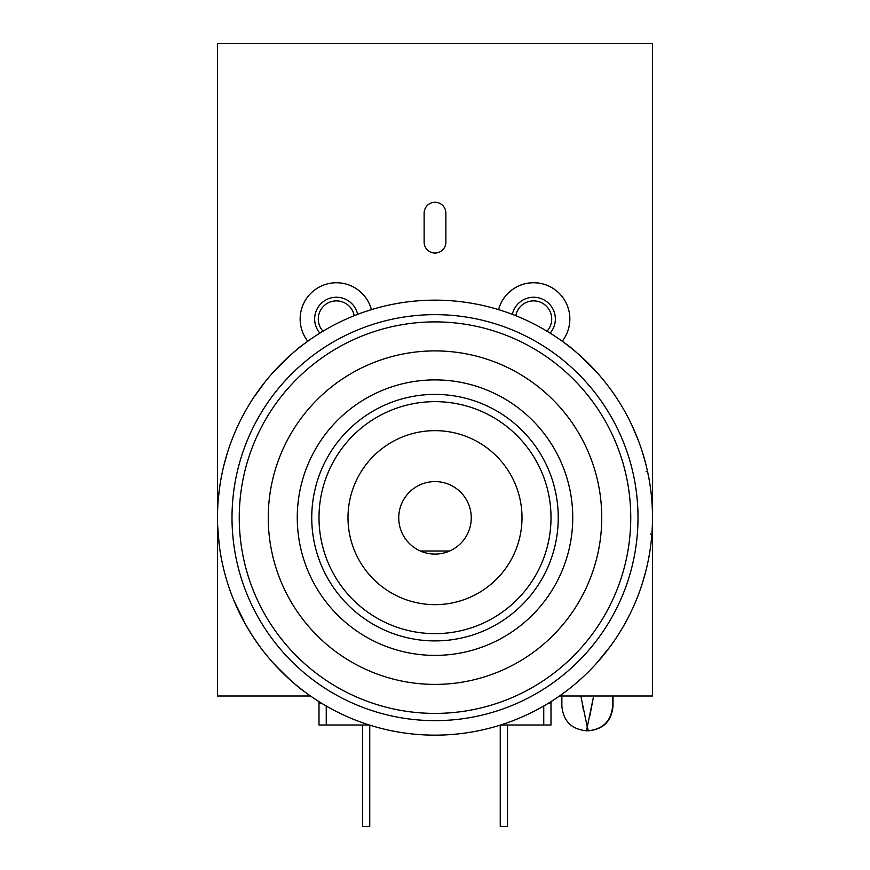 <?xml version="1.0" encoding="UTF-8"?>
<svg xmlns="http://www.w3.org/2000/svg" width="870" height="870" viewBox="0 0 870 870"><rect width="100%" height="100%" fill="white"/><g stroke="black" fill="none" stroke-linecap="round" stroke-linejoin="round"><path stroke-width="1.3" d="M319.866 333.123A21.75 21.75 0 0 1 321.704 302.967A21.75 21.75 0 0 1 357.657 314.364M354.221 315.701A18.129 18.129 0 0 0 323.944 305.838A18.129 18.129 0 0 0 322.998 331.198M371.425 309.644A36.246 36.246 0 0 0 312.537 291.722A36.246 36.246 0 0 0 307.773 341.236A36.246 36.246 0 0 1 331.688 283.054A36.246 36.246 0 0 1 371.425 309.644M512.354 314.364A21.75 21.75 0 0 1 549.394 304.043A21.75 21.75 0 0 1 550.144 333.123M547.002 331.198A18.129 18.129 0 0 0 528.46 301.618A18.129 18.129 0 0 0 515.779 315.701M562.227 341.236A36.246 36.246 0 0 0 524.675 283.87A36.246 36.246 0 0 0 498.575 309.644A36.246 36.246 0 0 1 569.85 318.996A36.246 36.246 0 0 1 562.227 341.236M217.5 568.327L217.5 43.5L652.5 43.5L652.5 696L559.486 696L652 696M217.5 43.511L217.5 696L310.514 696L218 696M445.875 242.154L445.875 213.15A10.875 10.875 0 0 0 435 202.275A10.875 10.875 0 0 0 424.125 213.15L424.125 242.154A10.875 10.875 0 0 0 435 253.029A10.875 10.875 0 0 0 445.875 242.154M369.348 725.004L318.996 725.004L318.996 703.254A7.254 7.254 0 0 0 318.779 701.492M548.394 703.254L550.993 703.254A7.254 7.254 0 0 1 551.21 701.503A7.254 7.254 0 0 0 550.993 703.254L550.993 725.004L500.652 725.004M507.493 725.004L507.493 826.5L500.25 826.5L500.25 725.134M369.75 725.123L369.75 826.5L362.496 826.5L362.496 725.004M561.868 696L561.868 706.146C563.336 721.121 571.546 729.343 586.521 730.8L587.25 727.015L586.521 730.8L587.968 730.8L587.25 727.015L588.381 730.8C603.345 729.343 611.567 721.121 613.024 706.146L612.621 705.418M606.814 696C614.492 709.344 614.492 709.344 606.814 696M567.686 696C559.997 709.344 559.997 709.344 567.686 696M587.924 730.539L587.968 730.8C602.943 729.343 611.164 721.121 612.621 706.146L612.621 696M589.817 716.064L593.634 696L587.25 727.015L580.856 696M582.269 703.884L583.465 710.137M417.437 486.134A36.246 36.246 0 0 1 466.712 500.272A36.246 36.246 0 0 1 452.574 549.557A36.246 36.246 0 0 1 403.288 535.409A36.246 36.246 0 0 1 417.437 486.134M272.886 662.646C288.209 678.415 298.747 688.083 304.5 691.65L302.216 689.91M645.594 463.286L642.31 451.856M348 517.65A87 87 0 0 0 373.48 579.17A87 87 0 0 1 373.48 456.13A87 87 0 0 1 496.52 456.13A87 87 0 0 1 496.52 579.17A87 87 0 0 1 373.48 579.17A87 87 0 0 0 496.52 579.17A87 87 0 0 0 496.52 456.13M435 735.15A217.5 217.5 0 0 1 217.5 517.65A217.5 217.5 0 0 1 435 300.15A217.5 217.5 0 0 1 652.5 517.65A217.5 217.5 0 0 1 435 735.15A217.5 217.5 0 0 1 217.5 517.65A217.5 217.5 0 0 1 435 300.15A217.5 217.5 0 0 1 652.5 517.65M239.25 517.65A195.75 195.75 0 0 1 435 321.9A195.75 195.75 0 0 1 630.75 517.65A195.75 195.75 0 0 1 435 713.4A195.75 195.75 0 0 1 239.25 517.65M597.114 372.654C581.791 356.874 571.253 347.217 565.5 343.65L567.784 345.39M642.484 582.889L645.844 571.024M614.35 394.61L612.502 391.957M596.287 663.571L610.479 646.149M220.654 480.784L221.545 475.912M224.025 464.776L227.581 452.215M218.381 498.162L219.969 485.025M219.229 544.968L217.641 525.556M253.855 638.036L245.568 624.519M254.094 396.905L264.991 381.995M240.588 420.134L244.198 413.25M272.886 372.654C288.209 356.874 298.747 347.217 304.5 343.65L302.216 345.39M569.524 688.551L567.784 689.91M241.642 617.243L243.524 620.81M253.366 637.286L251.637 634.632M268.21 657.241L264.295 652.424M259.956 646.747L253.453 637.427M245.916 625.128L234.063 600.887M229.974 590.23L228.473 585.847M637.449 597.168L639.004 593.09M617.743 399.7L619.125 401.864M638.602 441.155L632.816 427.235M646.062 471.768L647.476 471.159L648.748 477.434M651.869 534.191L650.521 534.093M337.603 615.046A137.754 137.754 0 0 1 337.603 420.243A137.754 137.754 0 0 1 532.407 420.243A137.754 137.754 0 0 1 532.407 615.046A137.754 137.754 0 0 1 337.603 615.046M296.583 656.067A195.75 195.75 0 0 1 296.583 379.233A195.75 195.75 0 0 1 573.417 379.233A195.75 195.75 0 0 1 573.417 656.067A195.75 195.75 0 0 1 296.583 656.067M318.996 703.254L321.606 703.254M543.75 725.004L543.75 706.005M326.25 706.005L326.25 725.004M420.351 551.004L449.649 551.004M232.007 517.65A203.004 203.004 0 0 0 435 720.643A203.004 203.004 0 0 0 638.004 517.65A203.004 203.004 0 0 0 435 314.646A203.004 203.004 0 0 0 232.007 517.65M347.848 604.802A123.246 123.246 0 0 1 347.848 430.498A123.246 123.246 0 0 1 522.152 430.498A123.246 123.246 0 0 1 522.152 604.802A123.246 123.246 0 0 1 347.848 604.802M552.907 399.743A166.746 166.746 0 0 1 552.907 635.557A166.746 166.746 0 0 1 317.093 635.557A166.746 166.746 0 0 1 317.093 399.743A166.746 166.746 0 0 1 552.907 399.743M352.981 599.669A116.004 116.004 0 0 1 352.981 435.62A116.004 116.004 0 0 1 517.03 435.62A116.004 116.004 0 0 1 517.03 599.669A116.004 116.004 0 0 1 352.981 599.669M613.024 696L613.024 706.146"/></g></svg>
